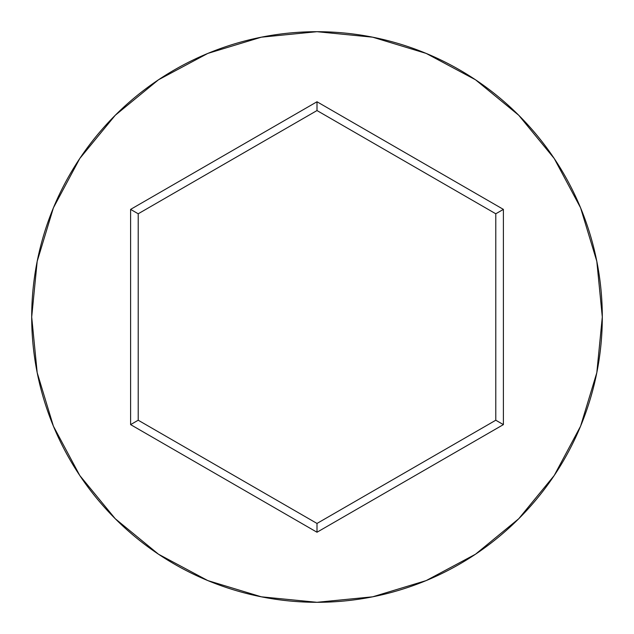 <?xml version="1.0" encoding="UTF-8"?>
<svg xmlns="http://www.w3.org/2000/svg" width="634" height="634" viewBox="0 0 634 634"><rect width="100%" height="100%" fill="white"/><g stroke="black" fill="none" stroke-linecap="round" stroke-linejoin="round"><path stroke-width="0.95" d="M31.7 317A285.3 285.3 0 0 1 317 31.7A285.3 285.3 0 0 1 602.3 317A285.3 285.3 0 0 0 317 31.7A285.3 285.3 0 0 0 31.7 317L37.184 372.657L53.415 426.183L79.781 475.508L115.261 518.739L158.492 554.219L207.817 580.586L261.343 596.816L317 602.3L372.657 596.816L426.183 580.586L475.508 554.219L518.739 518.739L554.219 475.508L580.586 426.183L596.816 372.657L602.3 317L596.816 261.343L580.586 207.817L554.219 158.492L518.739 115.261L475.508 79.781L426.183 53.415L372.657 37.184L317 31.7L261.343 37.184L207.817 53.415L158.492 79.781L115.261 115.261L79.781 158.492L53.415 207.817L37.184 261.343L31.7 317A285.3 285.3 0 0 0 317 602.3A285.3 285.3 0 0 0 602.3 317A285.3 285.3 0 0 1 317 602.3A285.3 285.3 0 0 1 31.7 317M317 532.235L130.604 424.614L130.604 209.386L317 101.765L503.396 209.386L503.396 424.614L317 532.235L503.396 424.614L503.396 209.386L495.788 213.777L495.788 420.223L317 523.446L138.212 420.223L138.212 213.777L317 110.554L495.788 213.777L495.788 420.223L503.396 424.614L495.788 420.223L317 523.446L317 532.235L317 523.446L138.212 420.223L130.604 424.614L317 532.235M495.788 213.777L503.396 209.386L317 101.765L317 110.554L495.788 213.777M317 110.554L317 101.765L130.604 209.386L138.212 213.777L317 110.554M138.212 213.777L130.604 209.386L130.604 424.614L138.212 420.223L138.212 213.777"/></g></svg>
